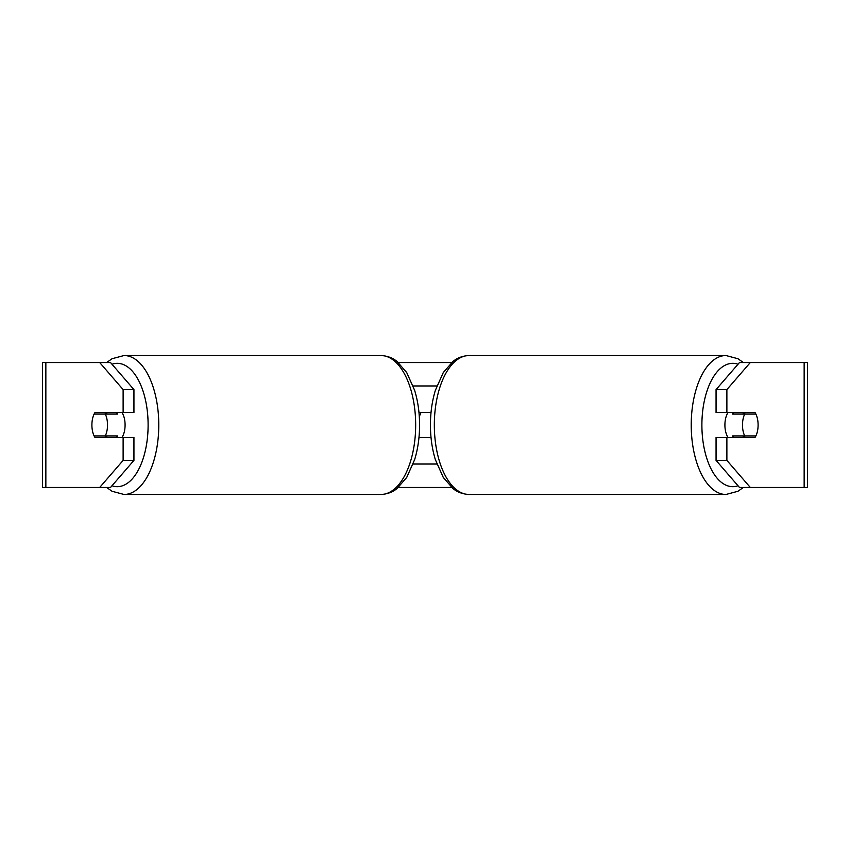 <?xml version="1.0" encoding="UTF-8"?>
<svg xmlns="http://www.w3.org/2000/svg" width="850" height="850" viewBox="0 0 850 850"><rect width="100%" height="100%" fill="white"/><g stroke="black" fill="none" stroke-linecap="round" stroke-linejoin="round"><path stroke-width="1.27" d="M418.976 437.495L431.024 437.495M413.174 464.026L436.826 464.026M431.024 412.505L418.976 412.505M413.174 385.974L436.826 385.974M121.964 437.495A15.608 7.809 -90 0 0 125.088 425A15.608 7.809 -90 0 0 121.964 412.505M105.283 435.933A15.608 7.809 -90 0 0 107.514 425A15.608 7.809 -90 0 0 105.283 414.067L94.127 414.067A15.608 7.809 -90 0 0 91.896 425A15.608 7.809 -90 0 0 94.127 435.933L117.449 435.933A15.608 7.809 -90 0 1 116.556 437.495M106.303 435.933A15.608 7.809 -90 0 0 107.185 437.495M105.283 414.067L117.449 414.067A15.608 7.809 -90 0 0 116.556 412.505M107.185 412.505A15.608 7.809 -90 0 0 106.303 414.067M99.705 362.546L106.632 362.546L112.073 358.721L124.047 355.523A69.477 34.733 90 0 1 158.78 425A69.477 34.733 90 0 1 124.047 494.477L112.073 491.279L106.632 487.454L42.5 487.454L42.5 362.546L110.521 362.546L133.939 389.598L123.123 389.598L99.705 362.546M398.342 362.546L451.658 362.546M398.342 487.454L451.658 487.454M725.953 494.477L469.062 494.477A69.477 34.733 -90 0 1 434.329 425A69.477 34.733 -90 0 1 469.062 355.523L725.953 355.523A69.477 34.733 90 0 0 691.22 425A69.477 34.733 90 0 0 725.953 494.477L737.928 491.279L743.367 487.454L750.295 487.454L739.479 487.454L716.061 460.402L716.061 437.495L726.878 437.495L726.878 460.402L750.295 487.454L804.153 487.454L804.153 362.546L750.295 362.546L726.878 389.598L716.061 389.598L739.479 362.546L750.295 362.546M419.305 416.543L421.005 412.505M110.521 487.454L99.705 487.454L123.123 460.402L123.123 437.495L133.939 437.495L133.939 460.402L110.521 487.454M804.153 362.546L807.5 362.546L807.5 487.454L804.153 487.454M716.061 389.598L716.061 412.505L726.878 412.505L726.878 389.598M726.878 412.505L754.981 412.505A15.608 7.809 -90 0 1 754.981 437.495L726.878 437.495M716.061 460.402L726.878 460.402M744.164 412.505A15.608 7.809 -90 0 1 745.057 414.067M745.057 435.933A15.608 7.809 -90 0 1 744.164 437.495M105.836 412.505A15.608 7.809 -90 0 0 104.943 414.067M104.943 435.933A15.608 7.809 -90 0 0 105.836 437.495M123.123 389.598L123.123 412.505L133.939 412.505L133.939 389.598M123.123 412.505L95.019 412.505A15.608 7.809 -90 0 0 91.896 425A15.608 7.809 -90 0 0 95.019 437.495L123.123 437.495M123.123 460.402L133.939 460.402M430.546 430.663L430.578 431.258M728.036 437.495A15.608 7.809 -90 0 1 724.912 425A15.608 7.809 -90 0 1 728.036 412.505M742.486 425A15.608 7.809 -90 0 1 744.717 414.067L755.873 414.067A15.608 7.809 -90 0 1 758.104 425A15.608 7.809 -90 0 1 755.873 435.933L744.717 435.933A15.608 7.809 -90 0 1 742.486 425M733.444 412.505A15.608 7.809 -90 0 0 732.551 414.067L744.717 414.067M742.815 412.505A15.608 7.809 -90 0 1 743.697 414.067M743.697 435.933A15.608 7.809 -90 0 1 742.815 437.495M733.444 437.495A15.608 7.809 -90 0 1 732.551 435.933L744.717 435.933M111.988 485.754A61.667 30.834 -90 0 0 148.113 425A61.667 30.834 -90 0 0 111.988 364.246M124.047 494.477L380.938 494.477A69.477 34.733 -90 0 0 415.671 425A69.477 34.733 -90 0 0 380.938 355.523L124.047 355.523M45.847 487.454L45.847 362.546M738.013 485.754A61.667 30.834 -90 0 1 701.888 425A61.667 30.834 -90 0 1 738.013 364.246M380.938 494.477C390.713 493.967 395.664 489.589 397.046 488.527L406.725 477.434L414.651 459.616C417.913 448.896 419.549 437.357 419.571 425C419.549 412.643 417.913 401.104 414.651 390.384L406.725 372.566L397.046 361.473C395.664 360.411 390.713 356.033 380.938 355.523M725.953 355.523L737.928 358.721L743.367 362.546M469.062 355.523C459.287 356.033 454.336 360.411 452.954 361.473L443.275 372.566L435.349 390.384C432.087 401.104 430.451 412.643 430.429 425C430.451 437.357 432.087 448.896 435.349 459.616L443.275 477.434L452.954 488.527C454.336 489.589 459.287 493.967 469.062 494.477"/></g></svg>
